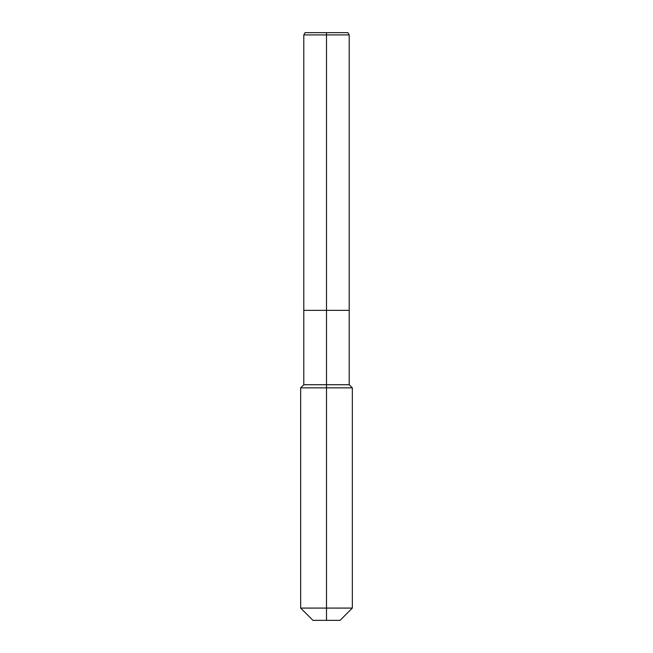<?xml version="1.0" encoding="UTF-8"?>
<svg xmlns="http://www.w3.org/2000/svg" width="653" height="653" viewBox="0 0 653 653"><rect width="100%" height="100%" fill="white"/><g stroke="black" fill="none" stroke-linecap="round" stroke-linejoin="round"><path stroke-width="0.49" stroke-dasharray="3.27 2.45" d="M349.2 34.919L303.8 34.919M347.894 32.65L305.106 32.65M340.066 620.35L326.5 620.35L326.5 310.355L349.2 310.355L303.8 310.355L326.5 310.355L326.5 32.65M349.2 384.723L303.8 384.723M352.334 387.849L300.666 387.849M352.334 608.082L300.666 608.082M326.5 620.35L312.934 620.35"/><path stroke-width="0.98" d="M300.666 608.082L352.334 608.082L340.066 620.35L312.934 620.35L300.666 608.082L300.666 387.849L326.5 387.849L326.5 384.723L303.8 384.723L303.8 310.355L326.5 310.355L326.5 34.919L349.2 34.919L347.894 32.65L326.5 32.65L326.5 34.919L303.8 34.919L303.8 310.355L349.2 310.355L349.2 34.919M303.8 34.919L305.106 32.65L326.5 32.65M326.5 384.723L349.2 384.723L349.2 310.355L326.5 310.355L326.5 384.723M326.5 620.35L326.5 387.849L352.334 387.849L349.2 384.723M352.334 608.082L352.334 387.849M303.8 384.723L300.666 387.849"/></g></svg>
